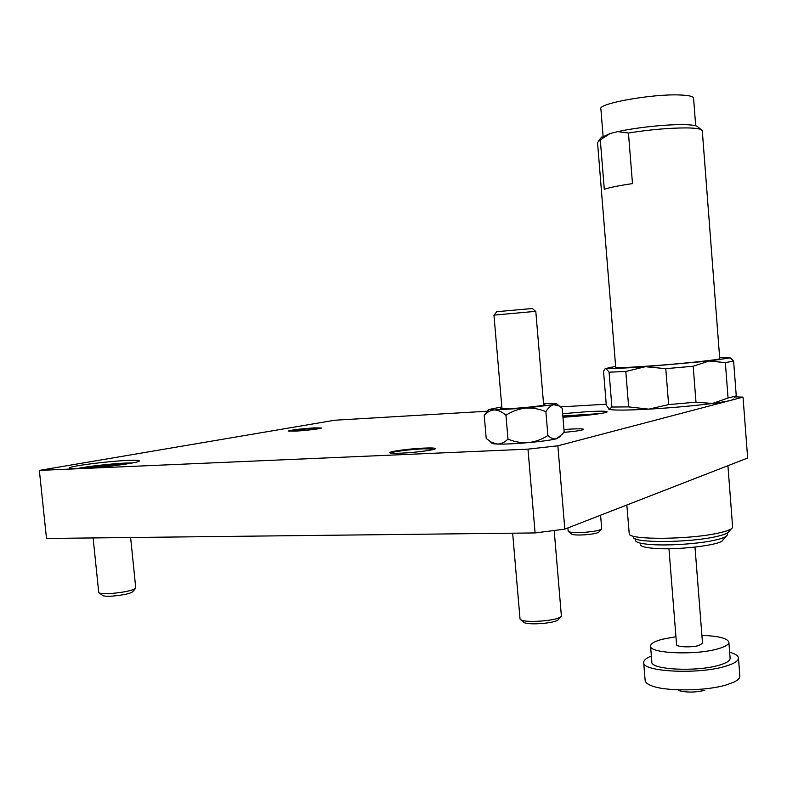 <?xml version="1.0" encoding="UTF-8"?>
<svg xmlns="http://www.w3.org/2000/svg" width="787" height="787" viewBox="0 0 787 787"><rect width="100%" height="100%" fill="white"/><g stroke="black" fill="none" stroke-linecap="round" stroke-linejoin="round"><path stroke-width="1.18" d="M390.696 453.046C391.877 451.758 410.598 449.357 423.583 448.816L434.65 449.111M401.114 453.164C393.52 453.46 389.772 453.263 389.89 452.564C390.165 451.276 410.037 448.679 423.839 448.108C431.227 447.793 435.083 447.96 435.398 448.6C436.096 449.82 415.428 452.594 401.114 453.164M487.487 411.217L334.77 420.219L39.35 470.41L46.502 538.465L535.091 532.937L527.979 449.151L557.855 445.806L743.036 397.13L733.73 396.835M289.331 431.237C294.072 430.135 302.267 429.181 313.915 428.394L320.614 428.315M295.597 431.109L288.485 430.991C292.085 429.869 300.634 428.836 314.121 427.882L321.411 427.961C321.893 428.61 305.809 430.578 295.597 431.109M132.757 462.904L126.097 463.051C111.538 463.661 85.675 466.602 76.123 468.767M82.655 468.521L78.366 468.708C71.833 468.904 68.774 468.668 69.207 467.999C69.945 466.071 107.445 461.261 127.435 460.434C135.295 460.09 139.26 460.257 139.329 460.946C140.283 462.599 104.159 467.488 82.655 468.521L527.979 449.151M562.951 417.218C582.96 416.146 608.154 413.037 607.111 411.798C606.324 411.04 599.861 410.981 587.732 411.631L562.666 413.706M600.255 413.578L562.853 415.998M563.6 432.417C575.838 431.335 582.528 430.312 583.649 429.348C583.197 428.777 579.212 428.669 571.706 429.023L563.974 429.535M569.09 431.915L563.669 432.299M39.35 470.41L78.366 468.708M557.855 445.806L564.81 529.13L747.65 458.034L743.036 397.13M606.216 404.213L560.59 406.899M564.81 529.13L535.091 532.937M626.855 505.008L629.256 533.95C629.246 540.02 689.196 539.685 718.256 533.104C726.873 531.235 731.625 529.385 732.52 527.546L732.608 526.916M702.289 130.809L701.158 129.599C698.994 128.596 694.272 128.035 686.982 127.917C669.698 127.878 650.19 129.58 628.449 133.013L632.482 183.617C618.72 185.634 609.325 187.542 604.298 189.323L600.304 139.919L597.53 142.467L615.719 367.391M697.99 127.032L697.016 126.245C694.99 125.3 690.592 124.759 683.844 124.641C666.786 124.277 635.965 127.543 617.815 131.616L628.449 133.013M633.319 537.373C633.476 543.079 688.841 542.823 715.698 536.695C723.676 534.953 728.093 533.212 728.949 531.481L731.467 528.697M693.573 98.218L693.563 98.09C693.16 96.339 688.605 95.306 679.899 94.971C652.236 93.712 597.461 103.589 600.884 108.901L603.078 136.102M635.355 538.869L635.571 540.817C636.388 542.391 640.579 543.551 648.144 544.299C664.936 546.04 697.42 544.083 714.498 540.256C722.132 538.574 726.371 536.891 727.208 535.209L727.306 534.599M640.48 544.938C641.248 546.385 645.035 547.447 651.862 548.146C674.449 550.733 722.338 545.155 722.919 539.941L726.244 536.272M600.304 139.919L610.004 133.554L601.13 137.676M610.004 133.554L617.815 131.616M668.96 548.736L676.564 644.573C676.053 647.032 691.38 647.711 698.836 645.517L702.516 643.274M650.574 646.245L651.833 661.926C650.032 669.658 696.741 672.128 719.298 665.153C726.47 663.028 730.07 660.765 730.12 658.355L730.11 658.178M675.935 636.713L662.241 639.28C654.627 641.336 650.731 643.569 650.554 645.999C648.724 653.387 695.433 655.551 718.029 648.793C725.211 646.747 728.821 644.573 728.88 642.271C727.631 638.306 718.629 636.014 701.906 635.384M643.707 662.723L645.124 680.283C645.192 682.24 647.189 684.011 651.134 685.595C664.887 691.596 706.401 691.232 726.903 684.739L734.025 682.063C737.95 680.125 739.898 678.168 739.859 676.181L739.839 675.954M651.361 656.043C646.294 658.089 643.727 660.204 643.677 662.408C641.375 671.744 698.118 674.784 725.476 666.274C734.084 663.716 738.413 660.982 738.462 658.08C738.275 655.768 735.333 653.81 729.647 652.197M678.807 690.573C686.441 692.639 695.118 692.55 704.837 690.307M496.813 311.691L532.297 308.504M535.79 311.337L493.951 315.115L501.978 408.719M560.59 616.782L558.406 619.261C557.314 623.471 524.103 625.773 523.385 621.691L521.23 619.91M512.642 533.192L520.03 618.907C520.807 623.668 560.019 620.953 561.249 616.034L561.338 615.464M719.702 358.597C722.535 359.433 682.516 363.692 649.157 366.053C626.737 367.618 615.621 368.021 615.788 367.273M719.652 357.613L730.218 357.898L709.126 361.007L645.37 366.693C622.96 368.267 609.836 368.857 606 368.464L615.641 366.349M608.813 409.073L609.325 409.348C613.211 410.411 626.354 410.342 648.754 409.151C672.098 407.784 693.317 405.885 712.402 403.475C726.371 401.616 733.386 400.14 733.435 399.039M734.733 397.563L736.258 395.92L728.054 398.025L712.402 403.475L695.983 402.157L668.616 404.607L648.754 409.151L628.646 406.899L611.893 407.027L609.325 409.348L606.295 405.167L603.54 371.297L605.154 368.67L606 368.464L609.069 372.182L625.793 371.494L645.37 366.693L665.782 368.67L693.19 366.23L709.126 361.007L725.358 362.61L733.612 361.066L730.208 357.898M736.258 395.92L733.612 361.066M725.358 362.61L728.054 398.025M695.983 402.157L693.19 366.23M609.069 372.182L611.893 407.027M665.782 368.67L668.616 404.607M628.646 406.899L625.793 371.494M589.63 414.975L575.769 415.516L562.931 416.992M576.605 416.254L575.041 416.382M601.366 529.218L598.966 531.953C597.736 533.183 593.083 534.127 585.016 534.806C577.019 535.258 572.464 534.963 571.352 533.92L568.716 531.707M567.899 527.929L568.184 531.264C569.513 532.514 575.031 532.868 584.741 532.307C594.549 531.481 600.186 530.34 601.671 528.874L601.691 528.657M94.981 467.655L93.899 467.744M120.913 464.792L110.19 465.117C99.378 466.071 92.069 467.094 88.262 468.176M110.967 466.042L110.111 465.501L108.813 466.288M135.453 588.489L132.787 591.676C130.268 593.614 123.529 595.08 112.58 596.084C106.294 596.448 102.871 596.162 102.31 595.208L99.565 593.103M93.122 537.944L98.729 592.463C99.388 593.605 103.53 593.949 111.174 593.496C124.484 592.286 132.659 590.516 135.689 588.204L135.728 587.781M110.17 466.14L110.111 465.501M501.821 406.948L488.943 409.486L494.492 409.958L525.46 408.119C518.456 408.955 511.953 411.335 505.943 415.251C502.185 411.916 498.368 410.155 494.492 409.958C490.695 410.194 487.271 411.945 484.212 415.231L487.143 411.621M501.909 407.932L500.68 408.355C500.483 408.866 504.624 408.896 513.085 408.423C527.231 407.617 545.981 405.374 544.938 404.626L543.601 404.37M489.868 441.31L491.865 442.992C491.609 443.563 493.469 443.917 497.423 444.055L491.708 442.402L486.218 438.497L484.212 415.231M507.979 439.077C514.482 441.851 521.279 443.032 528.382 442.628C515.269 443.76 504.949 444.242 497.423 444.055C501.23 443.976 504.752 442.324 507.979 439.077L505.943 415.251M560.403 436.441L556.547 438.782C550.802 440.14 541.417 441.428 528.382 442.628C535.367 441.792 541.869 439.421 547.88 435.516C550.772 438.202 553.664 439.294 556.547 438.782L562.597 433.883L564.141 431.542L562.213 408.266L559.203 405.944L553.704 404.675C550.831 405.462 548.224 407.804 545.883 411.68C539.38 408.906 532.573 407.715 525.46 408.119L553.704 404.675L556.655 403.79L543.522 403.387M547.88 435.516L545.883 411.68M596.989 414.06L562.872 416.264M129.098 463.553L113.367 464.202C97.824 465.55 86.55 467.065 79.546 468.747M390.382 452.978L389.89 452.564M69.866 468.511L69.207 467.999M697.016 126.245L701.158 129.599M732.628 527.054L727.926 465.707M719.81 359.738L702.279 130.681M601.671 137.027L598.199 141.188M695.688 125.763L693.563 98.09M727.316 534.727L727.188 533.065M739.859 676.181L738.462 658.08M730.12 658.355L728.88 642.271M702.525 643.333L695 547.132M496.863 311.662L494 315.085M532.238 308.455L535.632 311.318M535.79 311.327L543.669 405.157M554.196 530.487L561.347 615.65M730.218 357.898L732.746 360.013M601.701 528.736L600.589 515.219M135.757 588.027L130.622 537.521M488.943 409.486L484.831 414.365M556.655 403.79L559.203 405.944"/></g></svg>
